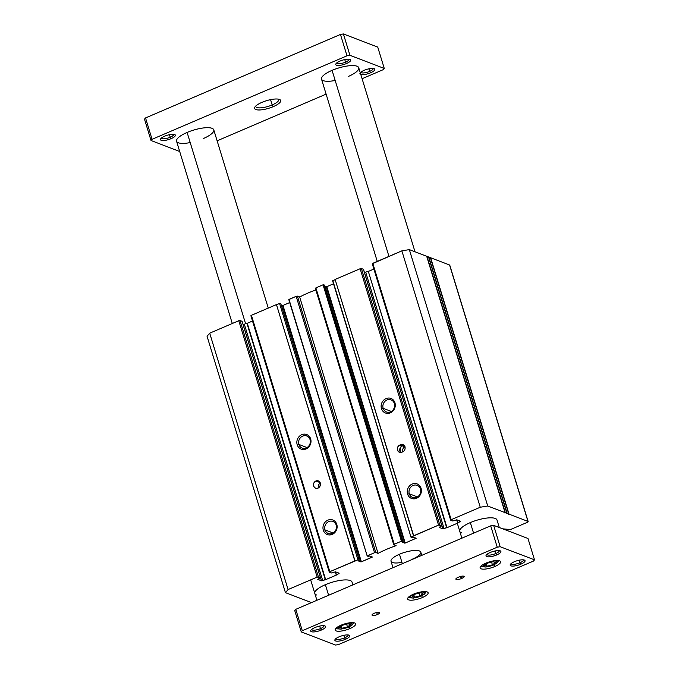 <?xml version="1.0" encoding="UTF-8"?>
<svg xmlns="http://www.w3.org/2000/svg" width="679" height="679" viewBox="0 0 679 679"><rect width="100%" height="100%" fill="white"/><g stroke="black" fill="none" stroke-linecap="round" stroke-linejoin="round"><path stroke-width="1.02" d="M405.015 446.731L405.015 446.731A3.896 3.488 -69.1 0 0 405.015 446.731L402.596 445.806A3.896 3.488 -69.1 0 0 401.297 452.392A3.896 3.488 110.9 0 1 402.588 445.814L402.172 445.993A3.896 3.488 -69.1 0 0 400.763 452.469A3.896 3.488 110.9 0 1 402.172 445.993L399.761 445.068A3.896 3.488 -69.1 0 0 399.456 452.265A3.896 3.488 -69.1 0 0 401.934 452.189L402.783 451.824A3.896 3.488 110.9 0 1 405.032 446.723A3.896 3.488 -69.1 0 0 402.757 451.832A3.896 3.488 -69.1 0 0 400.602 444.703L402.605 445.806A3.896 3.488 110.9 0 1 404.378 445.56A3.896 3.488 -69.1 0 0 402.596 445.806L403.02 445.628A3.896 3.488 110.9 0 1 404.192 445.356A3.896 3.488 -69.1 0 0 403.02 445.628L400.602 444.703L399.761 445.068L405.015 446.731M350.279 580.545A19.462 5.653 163 0 0 328.492 583.448A19.462 5.653 163 0 0 314.818 593.454A19.462 5.653 163 0 0 316.567 594.982A19.462 5.653 -17 0 1 325.377 584.678A19.462 5.653 -17 0 1 350.279 580.545A19.462 5.653 163 0 1 352.036 582.073L352.885 584.874M495.246 518.442A19.462 5.653 163 0 0 473.458 521.353A19.462 5.653 163 0 0 459.785 531.351A19.462 5.653 163 0 0 461.533 532.888A19.462 5.653 -17 0 1 470.343 522.584A19.462 5.653 -17 0 1 495.246 518.442A19.462 5.653 163 0 1 497.003 519.978L499.303 527.515M324.995 529.892L333.168 533.015L324.995 529.892A6.467 5.797 110.9 0 1 328.789 521.574A6.467 5.797 110.9 0 1 336.198 525.088A6.467 5.797 -69.1 0 0 332.905 521.447A6.467 5.797 -69.1 0 0 326.624 523.102A6.467 5.797 -69.1 0 0 324.995 529.892L323.306 530.172L324.995 529.892A6.467 5.797 -69.1 0 0 328.288 533.524A6.467 5.797 -69.1 0 0 334.56 531.878A6.467 5.797 -69.1 0 0 336.198 525.088L336.792 524.392A7.783 6.977 -69.1 0 0 327.872 520.156A7.783 6.977 -69.1 0 0 323.306 530.172A7.783 6.977 -69.1 0 0 332.226 534.398A7.783 6.977 -69.1 0 0 336.792 524.392L336.198 525.088A6.467 5.797 110.9 0 1 332.404 533.405A6.467 5.797 110.9 0 1 324.995 529.892M383.151 408.325L391.325 411.449L383.151 408.325A6.467 5.797 110.9 0 1 386.937 400.007A6.467 5.797 110.9 0 1 394.355 403.521A6.467 5.797 -69.1 0 0 391.062 399.889A6.467 5.797 -69.1 0 0 384.781 401.535A6.467 5.797 -69.1 0 0 383.151 408.325L381.462 408.605L383.151 408.325A6.467 5.797 -69.1 0 0 386.436 411.966A6.467 5.797 -69.1 0 0 392.717 410.311A6.467 5.797 -69.1 0 0 394.355 403.521L394.949 402.825A7.783 6.977 -69.1 0 0 386.028 398.598A7.783 6.977 -69.1 0 0 381.462 408.605A7.783 6.977 -69.1 0 0 390.383 412.84A7.783 6.977 -69.1 0 0 394.949 402.825L394.355 403.521A6.467 5.797 110.9 0 1 390.561 411.839A6.467 5.797 110.9 0 1 383.151 408.325M409.276 493.786L417.449 496.909L409.276 493.786A6.467 5.797 110.9 0 1 413.07 485.468A6.467 5.797 110.9 0 1 420.479 488.982A6.467 5.797 -69.1 0 0 417.186 485.349A6.467 5.797 -69.1 0 0 410.905 486.996A6.467 5.797 -69.1 0 0 409.276 493.786L407.587 494.066L409.276 493.786A6.467 5.797 -69.1 0 0 412.569 497.427A6.467 5.797 -69.1 0 0 418.85 495.772A6.467 5.797 -69.1 0 0 420.479 488.982L421.073 488.286A7.783 6.977 -69.1 0 0 412.153 484.059A7.783 6.977 -69.1 0 0 407.587 494.066A7.783 6.977 -69.1 0 0 416.507 498.301A7.783 6.977 -69.1 0 0 421.073 488.286L420.479 488.982A6.467 5.797 110.9 0 1 416.685 497.3A6.467 5.797 110.9 0 1 409.276 493.786M298.862 444.431L307.035 447.554L298.862 444.431A6.467 5.797 110.9 0 1 302.656 436.113A6.467 5.797 110.9 0 1 310.065 439.627A6.467 5.797 -69.1 0 0 306.781 435.986A6.467 5.797 -69.1 0 0 300.5 437.641A6.467 5.797 -69.1 0 0 298.862 444.431L297.181 444.711L298.862 444.431A6.467 5.797 -69.1 0 0 302.155 448.064A6.467 5.797 -69.1 0 0 308.436 446.417A6.467 5.797 -69.1 0 0 310.065 439.627L310.668 438.931A7.783 6.977 -69.1 0 0 301.748 434.696A7.783 6.977 -69.1 0 0 297.181 444.711A7.783 6.977 -69.1 0 0 306.102 448.938A7.783 6.977 -69.1 0 0 310.668 438.931L310.065 439.627A6.467 5.797 110.9 0 1 306.28 447.945A6.467 5.797 110.9 0 1 298.862 444.431M318.468 487.912A3.896 3.488 110.9 0 1 320.335 483.032A3.896 3.488 -69.1 0 0 318.468 487.912M320.174 482.625L315.896 480.987A3.896 3.488 -69.1 0 0 315.599 488.184A3.896 3.488 -69.1 0 0 318.375 480.919A3.896 3.488 -69.1 0 0 315.896 480.987L320.174 482.625M401.943 562.356A15.566 4.524 -17 0 1 391.019 561.261A15.566 4.524 -17 0 1 399.464 554.251A15.566 4.524 -17 0 1 419.393 550.941A15.566 4.524 -17 0 1 412.348 559.173A15.566 4.524 163 0 0 420.793 552.163A15.566 4.524 163 0 0 399.464 554.251A15.566 4.524 163 0 0 391.019 561.261L392.988 567.695M487.726 505.999L505.057 512.628L426.675 256.246L409.335 249.617L487.726 505.999L409.335 249.617L401.866 250.857L372.262 263.749L372.788 263.316L451.17 519.698L372.788 263.316L401.866 250.857L480.248 507.238L401.866 250.857L409.335 249.617L426.675 256.246L505.057 512.628L504.692 512.9L505.337 512.738L426.955 256.348L505.337 512.738L506.907 513.332L428.525 256.951L426.955 256.348L428.525 256.951L506.907 513.332L506.542 513.604L507.188 513.443L428.805 257.061L507.188 513.443L508.758 514.045L430.376 257.664L428.805 257.061L430.376 257.664L508.758 514.045L508.393 514.317L509.038 514.147L430.656 257.765L509.038 514.147L527.973 521.396L449.591 265.014L430.656 257.765L449.591 265.014L527.973 521.396A1.969 0.569 -17 0 1 528.152 521.548A1.969 0.569 -17 0 1 527.082 522.44L510.489 529.544L502.766 528.839L510.489 529.544L527.082 522.44A1.969 0.569 163 0 0 527.973 521.396L487.726 505.999L480.248 507.238L487.726 505.999M528.152 521.548L449.77 265.166A1.969 0.569 163 0 0 449.591 265.014A1.969 0.569 -17 0 1 449.71 265.396M288.821 299.609L296.163 296.333L297.41 296.129L299.668 296.986A46.698 13.572 -17 0 1 315.845 289.925A46.698 13.572 163 0 0 299.668 296.986L378.05 553.368L375.793 552.511L378.05 553.368L299.668 296.986L297.41 296.129L375.793 552.511L374.545 552.714L375.793 552.511L297.41 296.129L296.163 296.333L374.545 552.714L367.381 555.787L374.545 552.714L296.163 296.333L288.999 299.397L367.203 555.991L368.374 556.432L369.716 555.991L372.33 556.992L361.372 561.822L358.257 560.905L359.276 560.336L357.943 559.827L329.807 571.684L329.366 572.202L331.377 572.966L335.553 571.837L339.177 573.22L336.614 574.969L325.657 579.662L321.481 580.8L317.857 579.416L320.42 577.659L317.161 577.099L288.083 589.559L285.443 592.648L311.483 602.604L285.443 592.648L207.061 336.266L285.443 592.648L288.083 589.559L209.701 333.177L207.061 336.266L209.701 333.177L288.083 589.559L317.161 577.099L238.779 320.717L209.701 333.177L238.779 320.717L317.161 577.099L318.409 576.895L240.026 320.513L238.779 320.717L240.026 320.513L318.409 576.895L320.42 577.659L242.038 321.277L240.026 320.513L242.038 321.277L320.505 577.736L317.764 579.34L321.481 580.8L243.057 324.401L321.481 580.8L322.72 580.596L244.338 324.214L243.09 324.418L244.338 324.214L322.72 580.596L325.249 579.51L246.867 323.128L244.338 324.214L246.867 323.128L325.657 579.662L247.275 323.28L325.657 579.662L336.614 574.969L335.29 571.803L336.207 574.816L338.736 573.738L338.498 572.957L338.736 573.738L339.177 573.22L335.553 571.837L331.377 572.966L329.281 572.125L329.807 571.684L251.417 315.302L250.891 315.743L251.417 315.302L329.807 571.684L354.837 560.964L276.455 304.582L251.417 315.302L276.455 304.582L355.075 561.058L276.455 304.582L355.075 561.058L357.943 559.827L279.561 303.445L276.692 304.667L279.561 303.445L357.943 559.827L359.276 560.336L280.885 303.954L279.561 303.445L280.885 303.954L359.276 560.336L358.215 560.871L360.872 561.906L282.489 305.516L281.216 305.032L282.489 305.516L360.872 561.906L361.372 561.822L282.982 305.44L282.489 305.516L282.982 305.44L361.372 561.822L372.16 557.196L369.716 555.991L368.374 556.432L367.169 555.957L288.999 299.397L367.186 555.914M252.512 321.04L247.275 323.28L252.512 321.04M318.078 488.108A3.896 3.488 110.9 0 1 315.896 480.987A3.896 3.488 110.9 0 1 318.078 488.108M297.181 444.711A7.783 6.977 110.9 0 1 301.748 434.696A7.783 6.977 110.9 0 1 310.668 438.931A7.783 6.977 110.9 0 1 306.102 448.938A7.783 6.977 110.9 0 1 297.181 444.711M323.306 530.172A7.783 6.977 110.9 0 1 327.872 520.156A7.783 6.977 110.9 0 1 336.792 524.392A7.783 6.977 110.9 0 1 332.226 534.398A7.783 6.977 110.9 0 1 323.306 530.172M289.704 302.562L282.982 305.44L289.704 302.562M332.651 280.834L335.163 279.621L332.829 280.631L411.033 537.216L412.204 537.666L413.545 537.216L416.159 538.218L405.193 543.047L402.078 542.131L403.097 541.562L401.433 541.197L394.27 544.269L393.828 544.779L396.086 545.644A46.698 13.572 163 0 0 378.05 553.368A46.698 13.572 -17 0 1 396.086 545.644L393.744 544.702L394.27 544.269L315.888 287.888L315.362 288.32L315.888 287.888L394.27 544.269L401.433 541.197L323.051 284.815L315.888 287.888L323.051 284.815L401.433 541.197L401.934 541.112L323.552 284.73L323.051 284.815L323.552 284.73L401.934 541.112L403.097 541.562L324.715 285.18L323.552 284.73L324.715 285.18L403.097 541.562L402.044 542.097L404.701 543.132L326.31 286.75L325.046 286.258L326.31 286.75L404.701 543.132L405.193 543.047L326.811 286.665L326.31 286.75L326.811 286.665L405.193 543.047L416.193 538.252L413.545 537.216L412.204 537.666L410.999 537.182L332.829 280.631L411.007 537.14M333.525 283.788L326.811 286.665L333.525 283.788M411.211 537.013L413.74 535.926L335.112 279.451L413.494 535.833L438.532 525.113L360.142 268.731L335.112 279.451L360.142 268.731L438.532 525.113L439.771 524.901L361.389 268.519L360.142 268.731L361.389 268.519L439.771 524.901L441.791 525.673L363.401 269.291L361.389 268.519L363.401 269.291L441.876 525.75L439.135 527.354L442.844 528.814L364.419 272.415L442.844 528.814L444.091 528.601L365.709 272.22L364.462 272.432L365.709 272.22L444.091 528.601L446.621 527.524L368.239 271.142L365.709 272.22L368.239 271.142L446.621 527.524L368.239 271.142L447.02 527.676L457.977 522.983L456.653 519.817L457.578 522.83L460.107 521.744L459.87 520.971L460.107 521.744L460.634 521.311L456.925 519.842L452.749 520.98L450.729 520.207L451.17 519.698L480.248 507.238L451.17 519.698L450.729 520.207L452.749 520.98L456.925 519.842L460.549 521.234L457.977 522.983L447.02 527.676L442.844 528.814L439.22 527.43L441.791 525.673L438.532 525.113L411.211 537.013M401.934 452.189A3.896 3.488 110.9 0 1 399.761 445.068L400.602 444.703A3.896 3.488 110.9 0 1 402.783 451.824L401.934 452.189M407.587 494.066A7.783 6.977 110.9 0 1 412.153 484.059A7.783 6.977 110.9 0 1 421.073 488.286A7.783 6.977 110.9 0 1 416.507 498.301A7.783 6.977 110.9 0 1 407.587 494.066M381.462 408.605A7.783 6.977 110.9 0 1 386.028 398.598A7.783 6.977 110.9 0 1 394.949 402.825A7.783 6.977 110.9 0 1 390.383 412.84A7.783 6.977 110.9 0 1 381.462 408.605M373.883 269.045L368.638 271.294L373.883 269.045M402.35 563.68L399.464 554.251L402.35 563.68M519.927 562.772L519.146 560.226L519.927 562.772A6.467 1.876 -17 0 1 511.066 563.638A6.467 1.876 163 0 0 519.927 562.772L520.835 564.19L519.927 562.772A6.467 1.876 163 0 0 523.433 559.861A6.467 1.876 -17 0 1 519.927 562.772M514.393 561.72A7.783 2.266 163 0 0 510.328 564.47A7.783 2.266 163 0 0 512.959 566.091A7.783 2.266 163 0 0 520.835 564.19A7.783 2.266 163 0 0 524.511 560.133A7.783 2.266 163 0 0 514.393 561.72A7.783 2.266 -17 0 1 524.358 560.065A7.783 2.266 -17 0 1 520.835 564.19A7.783 2.266 -17 0 1 510.871 565.845A7.783 2.266 -17 0 1 514.393 561.72M320.463 628.627L319.682 626.08L320.463 628.627A6.467 1.876 -17 0 1 311.602 629.501A6.467 1.876 163 0 0 320.463 628.627L321.371 630.044L320.463 628.627A6.467 1.876 163 0 0 323.968 625.715A6.467 1.876 -17 0 1 320.463 628.627M314.929 627.574A7.783 2.266 163 0 0 310.855 630.324A7.783 2.266 163 0 0 313.494 631.945A7.783 2.266 163 0 0 321.371 630.044A7.783 2.266 163 0 0 325.046 625.987A7.783 2.266 163 0 0 314.929 627.574A7.783 2.266 -17 0 1 324.893 625.919A7.783 2.266 -17 0 1 321.371 630.044A7.783 2.266 -17 0 1 311.406 631.699A7.783 2.266 -17 0 1 314.929 627.574M495.763 553.538L494.991 550.983L495.763 553.538A6.467 1.876 -17 0 1 486.911 554.404A6.467 1.876 163 0 0 495.763 553.538L496.68 554.947L495.763 553.538A6.467 1.876 163 0 0 499.277 550.618A6.467 1.876 -17 0 1 495.763 553.538M490.238 552.485A7.783 2.266 163 0 0 486.164 555.227A7.783 2.266 163 0 0 488.804 556.856A7.783 2.266 163 0 0 496.68 554.947A7.783 2.266 163 0 0 500.347 550.89A7.783 2.266 163 0 0 490.238 552.485A7.783 2.266 -17 0 1 500.202 550.83A7.783 2.266 -17 0 1 496.68 554.947A7.783 2.266 -17 0 1 486.716 556.602A7.783 2.266 -17 0 1 490.238 552.485M344.618 637.87L343.837 635.315L344.618 637.87A6.467 1.876 -17 0 1 335.757 638.735A6.467 1.876 163 0 0 344.618 637.87L345.526 639.279L344.618 637.87A6.467 1.876 163 0 0 348.123 634.958A6.467 1.876 -17 0 1 344.618 637.87M339.084 636.817A7.783 2.266 163 0 0 335.019 639.559A7.783 2.266 163 0 0 337.65 641.188A7.783 2.266 163 0 0 345.526 639.279A7.783 2.266 163 0 0 349.201 635.221A7.783 2.266 163 0 0 339.084 636.817A7.783 2.266 -17 0 1 349.048 635.162A7.783 2.266 -17 0 1 345.526 639.279A7.783 2.266 -17 0 1 335.562 640.934A7.783 2.266 -17 0 1 339.084 636.817M461.44 576.242L462.059 578.27A3.896 1.129 163 0 0 464.164 576.513A3.896 1.129 163 0 0 463.816 576.208A3.896 1.129 163 0 0 458.834 577.031L457.994 577.396A3.896 1.129 163 0 0 455.881 579.153A3.896 1.129 163 0 0 456.229 579.459L455.999 578.703L456.229 579.459A3.896 1.129 163 0 0 461.211 578.627L460.549 576.446L461.211 578.627L462.059 578.27L461.44 576.242M377.354 614.546L376.735 612.526L377.354 614.546A3.896 1.129 163 0 0 379.468 612.798A3.896 1.129 163 0 0 374.129 613.315A3.896 1.129 163 0 0 372.024 615.072A3.896 1.129 163 0 0 377.354 614.546A3.896 1.129 -17 0 1 372.372 615.378A3.896 1.129 -17 0 1 374.129 613.315A3.896 1.129 -17 0 1 379.111 612.492A3.896 1.129 -17 0 1 377.354 614.546M422.313 597.579L421.761 595.763L422.313 597.579A10.703 3.115 163 0 0 428.118 592.75A10.703 3.115 163 0 0 413.452 594.193A10.703 3.115 163 0 0 407.646 599.014A10.703 3.115 163 0 0 422.313 597.579A10.703 3.115 -17 0 1 408.614 599.854A10.703 3.115 -17 0 1 413.452 594.193A10.703 3.115 -17 0 1 427.159 591.91A10.703 3.115 -17 0 1 422.313 597.579M408.605 597.07L409.743 597.741A2.453 2.198 -69.1 0 0 411.304 597.69A7.274 2.113 -17 0 1 414.597 593.845A7.274 2.113 -17 0 1 423.917 592.292A7.274 2.113 163 0 0 414.597 593.845A7.274 2.113 163 0 0 411.304 597.69A7.274 2.113 163 0 0 420.624 596.145A7.274 2.113 163 0 0 423.917 592.292A2.453 2.198 -69.1 0 0 424.859 591.57A2.453 2.198 110.9 0 1 423.917 592.292A7.274 2.113 -17 0 1 420.624 596.145A7.274 2.113 -17 0 1 411.304 597.69A2.453 2.198 110.9 0 1 408.758 596.926M473.577 533.176L470.343 522.584L473.577 533.176M335.18 80.487A19.462 5.653 -17 0 1 321.523 79.12A19.462 5.653 -17 0 1 332.082 70.353L388.957 256.39L332.082 70.353A19.462 5.653 163 0 0 321.523 79.12L377.252 261.398M328.611 595.271L325.377 584.678L328.611 595.271M190.213 142.59A19.462 5.653 -17 0 1 176.557 141.224A19.462 5.653 -17 0 1 187.115 132.447L245.577 323.679L187.115 132.447A19.462 5.653 163 0 0 176.557 141.224L232.286 323.501M494.796 566.532L494.244 564.716L494.796 566.532A10.703 3.115 163 0 0 500.601 561.703A10.703 3.115 163 0 0 485.935 563.137A10.703 3.115 163 0 0 480.129 567.967A10.703 3.115 163 0 0 494.796 566.532A10.703 3.115 -17 0 1 481.097 568.807A10.703 3.115 -17 0 1 485.935 563.137A10.703 3.115 -17 0 1 499.642 560.862A10.703 3.115 -17 0 1 494.796 566.532M481.088 566.023L482.226 566.693A2.453 2.198 -69.1 0 0 483.788 566.642A7.274 2.113 -17 0 1 487.081 562.789A7.274 2.113 -17 0 1 496.4 561.244A7.274 2.113 163 0 0 487.081 562.789A7.274 2.113 163 0 0 483.788 566.642A7.274 2.113 163 0 0 493.107 565.098A7.274 2.113 163 0 0 496.4 561.244A2.453 2.198 -69.1 0 0 497.342 560.514A2.453 2.198 110.9 0 1 496.4 561.244A7.274 2.113 -17 0 1 493.107 565.098A7.274 2.113 -17 0 1 483.788 566.642A2.453 2.198 110.9 0 1 481.241 565.879M349.829 628.627L349.278 626.819L349.829 628.627A10.703 3.115 163 0 0 355.635 623.806A10.703 3.115 163 0 0 340.968 625.24A10.703 3.115 163 0 0 335.163 630.061A10.703 3.115 163 0 0 349.829 628.627A10.703 3.115 -17 0 1 336.13 630.901A10.703 3.115 -17 0 1 340.968 625.24A10.703 3.115 -17 0 1 354.676 622.957A10.703 3.115 -17 0 1 349.829 628.627M336.122 628.117L337.259 628.788A2.453 2.198 -69.1 0 0 338.821 628.746A7.274 2.113 -17 0 1 342.114 624.892A7.274 2.113 -17 0 1 351.433 623.339A7.274 2.113 163 0 0 342.114 624.892A7.274 2.113 163 0 0 338.821 628.746A7.274 2.113 163 0 0 348.14 627.192A7.274 2.113 163 0 0 351.433 623.339A2.453 2.198 -69.1 0 0 352.376 622.618A2.453 2.198 110.9 0 1 351.433 623.339A7.274 2.113 -17 0 1 348.14 627.192A7.274 2.113 -17 0 1 338.821 628.746A2.453 2.198 110.9 0 1 336.275 627.973M369.69 71.371L368.909 68.825L369.69 71.371A6.467 1.876 -17 0 1 360.829 72.246A6.467 1.876 163 0 0 369.69 71.371L370.598 72.789L369.69 71.371A6.467 1.876 163 0 0 373.195 68.46A6.467 1.876 -17 0 1 369.69 71.371M364.156 70.319A7.783 2.266 163 0 0 360.091 73.069A7.783 2.266 163 0 0 362.722 74.69A7.783 2.266 163 0 0 370.598 72.789A7.783 2.266 163 0 0 374.273 68.732A7.783 2.266 163 0 0 364.156 70.319A7.783 2.266 -17 0 1 374.121 68.664A7.783 2.266 -17 0 1 370.598 72.789M170.225 137.226L169.444 134.68L170.225 137.226A6.467 1.876 -17 0 1 161.364 138.1A6.467 1.876 163 0 0 170.225 137.226L171.133 138.643L170.225 137.226A6.467 1.876 163 0 0 173.731 134.315A6.467 1.876 -17 0 1 170.225 137.226M164.691 136.182A7.783 2.266 163 0 0 160.626 138.923A7.783 2.266 163 0 0 163.257 140.545A7.783 2.266 163 0 0 171.133 138.643A7.783 2.266 163 0 0 174.809 134.586A7.783 2.266 163 0 0 164.691 136.182A7.783 2.266 -17 0 1 174.656 134.518A7.783 2.266 -17 0 1 171.133 138.643A7.783 2.266 -17 0 1 161.169 140.298A7.783 2.266 -17 0 1 164.691 136.182M345.535 62.137L344.754 59.582L345.535 62.137A6.467 1.876 -17 0 1 336.674 63.003A6.467 1.876 163 0 0 345.535 62.137L346.443 63.546L345.535 62.137A6.467 1.876 163 0 0 349.04 59.217A6.467 1.876 -17 0 1 345.535 62.137M340.001 61.085A7.783 2.266 163 0 0 335.935 63.826A7.783 2.266 163 0 0 338.566 65.456A7.783 2.266 163 0 0 346.443 63.546A7.783 2.266 163 0 0 350.118 59.489A7.783 2.266 163 0 0 340.001 61.085A7.783 2.266 -17 0 1 349.965 59.429A7.783 2.266 -17 0 1 346.443 63.546A7.783 2.266 -17 0 1 336.478 65.201A7.783 2.266 -17 0 1 340.001 61.085M272.186 104.939L270.573 99.652L272.186 104.939A12.044 3.497 -17 0 1 255.652 106.179A12.044 3.497 163 0 0 255.694 106.561A12.044 3.497 163 0 0 272.186 104.939L273.281 106.637L272.186 104.939A12.044 3.497 163 0 0 278.721 99.516A12.044 3.497 163 0 0 278.543 99.176A12.044 3.497 -17 0 1 272.186 104.939M262.009 102.325A13.622 3.955 163 0 0 254.888 107.129A13.622 3.955 163 0 0 259.497 109.973A13.622 3.955 163 0 0 273.281 106.637A13.622 3.955 163 0 0 279.706 99.541A13.622 3.955 163 0 0 262.009 102.325A13.622 3.955 -17 0 1 279.451 99.431A13.622 3.955 -17 0 1 273.281 106.637A13.622 3.955 -17 0 1 255.847 109.54A13.622 3.955 -17 0 1 262.009 102.325M384.272 68.443L349.931 55.313L346.994 55.805L152.062 139.305L151.027 140.519L179.697 151.485L151.027 140.519L144.491 119.156L151.027 140.519L152.062 139.305L145.535 117.934L144.491 119.156L145.535 117.934L152.062 139.305L346.994 55.805L340.459 34.442L145.535 117.934L340.459 34.442L346.994 55.805L349.931 55.313L384.272 68.443L377.736 47.08L343.404 33.95L349.931 55.313L343.404 33.95L340.459 34.442L343.404 33.95L377.736 47.08L384.272 68.443L383.228 69.665L384.272 68.443M217.127 140.816L326.115 94.126L217.127 140.816M362.094 78.713L383.228 69.665L362.094 78.713M415.005 251.782L358.741 67.747A19.462 5.653 163 0 0 332.082 70.353A19.462 5.653 -17 0 1 356.984 66.211A19.462 5.653 -17 0 1 348.183 76.515M268.264 308.088L213.775 129.842A19.462 5.653 163 0 0 187.115 132.447A19.462 5.653 -17 0 1 212.018 128.314A19.462 5.653 -17 0 1 203.216 138.609M342.08 628.287L347.453 626.929L346.613 624.188L347.453 626.929L350.508 624.68L348.183 623.789L342.802 625.155L339.755 627.404L342.08 628.287L341.427 626.165L342.08 628.287L339.755 627.404L342.802 625.155L348.183 623.789L350.508 624.68L347.453 626.929L342.08 628.287M487.047 566.193L492.419 564.835L491.579 562.093L492.419 564.835L495.475 562.585L493.149 561.694L487.768 563.052L484.721 565.301L487.047 566.193L486.393 564.071L487.047 566.193L484.721 565.301L487.768 563.052L493.149 561.694L495.475 562.585L492.419 564.835L487.047 566.193M420.666 592.742L415.285 594.1L412.238 596.357L414.563 597.24L413.91 595.118L414.563 597.24L419.936 595.882L419.096 593.14L419.936 595.882L422.992 593.633L420.666 592.742L422.992 593.633L419.936 595.882L414.563 597.24L412.238 596.357L415.285 594.1L420.666 592.742M490.696 525.835L493.641 525.351L527.973 538.481L493.641 525.351L500.168 546.714L534.509 559.844L527.973 538.481L534.509 559.844L533.465 561.066L338.541 644.558L335.596 645.05L301.264 631.92L294.728 610.557L295.772 609.335L490.696 525.835L295.772 609.335L294.728 610.557L301.264 631.92L302.299 630.706L295.772 609.335L302.299 630.706L497.232 547.206L490.696 525.835L497.232 547.206L500.168 546.714L493.641 525.351L490.696 525.835M534.509 559.844L500.168 546.714L497.232 547.206L302.299 630.706L301.264 631.92L335.596 645.05L338.541 644.558L533.465 561.066L534.509 559.844M457.994 577.396L458.834 577.031A3.896 1.129 -17 0 1 463.816 576.208A3.896 1.129 -17 0 1 462.059 578.27L461.211 578.627A3.896 1.129 -17 0 1 456.229 579.459A3.896 1.129 -17 0 1 457.994 577.396M320.505 577.736L242.123 321.354M329.281 572.125L250.891 315.743M367.169 555.957L288.787 299.575M393.744 544.702L315.362 288.32M402.044 542.097L323.662 285.715M410.999 537.182L332.617 280.8M441.876 525.75L363.494 269.368M450.644 520.131L372.262 263.749M409.743 597.741L413.469 598.089L420.836 596.179L424.451 594.133L426.242 591.681M461.873 538.184L457.315 523.271M316.906 600.287L310.668 579.883M482.226 566.693L485.952 567.041L493.319 565.132L496.935 563.078L498.726 560.625M337.259 628.788L340.985 629.136L348.352 627.235L351.968 625.181L353.759 622.728M420.793 552.163L421.778 555.363"/></g></svg>
